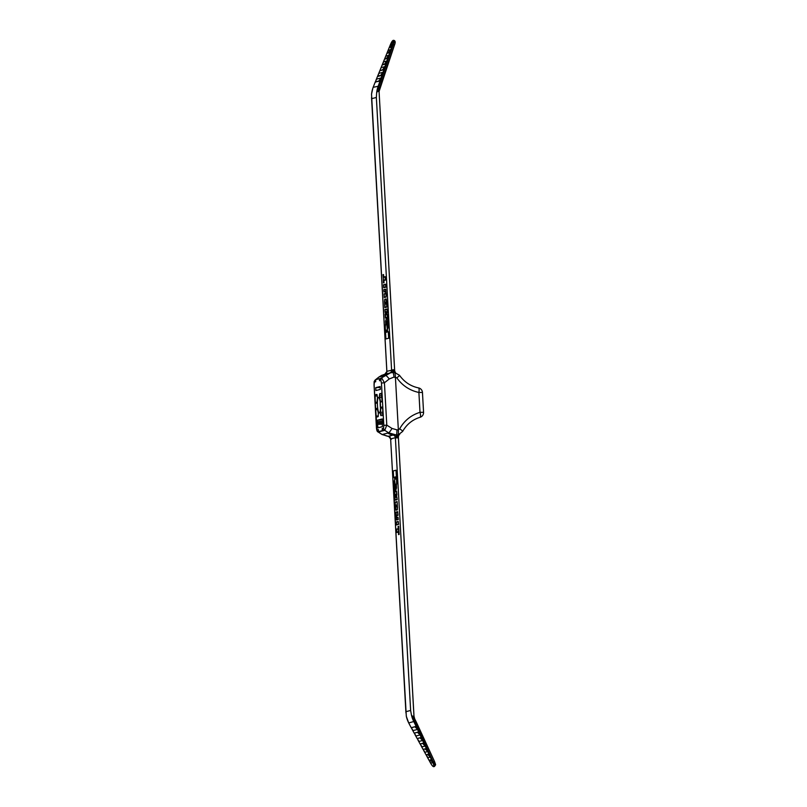 <?xml version="1.0" encoding="UTF-8"?>
<svg xmlns="http://www.w3.org/2000/svg" width="807" height="807" viewBox="0 0 807 807"><rect width="100%" height="100%" fill="white"/><g stroke="black" fill="none" stroke-linecap="round" stroke-linejoin="round"><path stroke-width="1.21" d="M383.688 287.716L385.958 287.161L385.625 284.215L383.527 284.76L383.688 287.716L385.796 287.171L385.625 284.215M383.698 277.063L383.557 274.562L382.962 274.683L383.85 282.732L383.718 280.483L385.393 280.039L385.201 276.67L383.537 277.104L383.396 274.572M383.416 282.843L384.011 282.722L383.89 280.473L385.554 280.039L385.201 276.67M388.288 331.758L388.813 338.224L385.897 338.94L388.651 338.234L388.288 331.758L387.431 331.98L387.229 328.449A4.963 0.958 -92.8 0 0 387.017 326.31L388.086 328.126L387.31 314.306L386.412 314.538L387.199 312.279L387.007 308.96L384.909 309.505L385.07 312.319L385.928 312.097L385.171 314.266L385.383 317.948L386.735 317.635M385.07 312.319L385.907 312.138M386.593 314.498L387.36 312.269L387.007 308.96M388.086 328.126L387.31 314.306M387.592 331.939L387.4 328.439A4.963 0.958 -92.8 0 0 387.229 326.674M385.706 289.178L386.129 297.047L384.404 297.49L384.031 293.859L385.544 293.466L385.575 292.084L385.443 291.549L383.93 291.942L383.799 289.642L385.544 289.188L386.23 294.989L385.968 297.057L384.243 297.501M385.474 291.569L383.93 291.942M386.25 298.963L387.067 307.033L384.798 307.588L384.717 299.326L386.069 298.973L386.906 307.043L384.798 307.588M398.537 534.597L399.132 534.476L398.678 526.315L398.083 526.436L398.204 528.686L396.53 529.12L396.721 532.499L398.396 532.065L398.971 534.486L398.507 526.325M396.721 532.499L398.396 532.095M397.125 501.581L397.377 509.832L396.025 510.185L395.027 502.125L397.125 501.581L397.478 507.774L397.205 509.842L396.025 510.185M395.359 491.524L396.53 487.983L396.368 485.078A4.963 0.958 -92.8 0 0 396.751 480.215L396.025 470.219L393.281 470.935L393.645 477.411L394.502 477.189L394.694 480.71A4.963 0.958 -92.8 0 0 394.916 482.858L393.846 481.033L394.623 494.852L395.511 494.62L394.734 496.88L394.916 500.209L397.024 499.664L396.862 496.85L396.005 497.072L396.751 494.903L396.55 491.221L395.178 491.574L396.368 487.993L396.207 485.088A4.963 0.958 -92.8 0 0 396.59 480.226L396.025 470.219M396.187 497.021L396.923 494.893L396.55 491.221M394.916 500.209L397.185 499.654L396.862 496.85M394.623 494.852L395.501 494.661M394.865 482.475L393.846 481.033M393.645 477.411L394.502 477.219M396.298 524.953L398.567 524.399L398.234 521.453L396.136 521.998L396.298 524.953L398.406 524.399L398.234 521.453M398.002 517.226L398.295 519.516L396.388 519.98L395.965 512.112L397.69 511.668L397.891 515.31L396.378 515.693L396.348 517.085L396.489 517.62L398.002 517.226L398.133 519.526L396.57 519.97M397.69 511.668L398.063 515.3L396.55 515.693L396.62 517.59M382.942 413.83L380.45 413.951L380.823 415.575L382.821 415.464L382.962 414.294L382.619 407.999L380.773 408.07A9.21 1.775 87.2 0 1 380.4 412.327L382.851 412.206M381.822 393.987L379.623 394.088L381.58 393.18L382.044 401.704L380.632 402.068L380.4 401.412L382.185 401.321M377.141 402.259L376.98 403.016L375.568 403.379L375.295 402.32L377.141 402.239A9.21 1.775 87.2 0 1 377.505 398.002L376.919 394.391L375.094 394.865L377.091 394.764M377.626 409.694L375.709 409.785L376.062 416.079L376.334 417.138L378.15 416.664L378.342 412.861A9.21 1.775 87.2 0 1 377.505 408.917L377.283 408.251L375.86 408.614L377.444 408.544M399.747 434.277L398.224 434.862M398.325 436.537L397.226 437.929L395.38 437.687L390.649 438.917L391.365 439.27M429.697 761.475L430.464 762.877A5.024 0.968 -117.2 0 0 433.268 766.337L433.611 766.247A5.024 0.968 -117.2 0 0 432.683 762.302L416.372 726.966A41.308 7.929 -117.2 0 0 413.809 721.619L413.275 720.49A27.912 27.367 -104.5 0 1 411.399 714.8L410.632 710.463L395.38 437.687A2.794 2.734 -104.5 0 0 393.039 435.064L396.096 435.034L396.64 437.898M411.399 714.8L412.831 717.534A27.347 26.823 75.5 0 0 413.88 720.237L414.405 721.357A41.863 8.03 62.8 0 1 417.007 726.774L433.319 762.111L417.128 726.714L416.372 726.966M406.536 717.09L406.304 716.122A27.912 27.367 75.5 0 0 408.181 721.821L408.715 722.941A41.308 7.929 -117.2 0 0 411.348 727.924M389.831 436.658L388.238 436.325A2.794 2.774 -133.4 0 1 390.628 438.927L406.304 716.122M417.996 732.12L419.842 735.016L416.019 736.014L414.354 733.19L417.996 732.12L414.848 732.938M419.842 735.016L419.136 733.624M423.09 743.186L424.936 746.082L421.97 746.858L420.296 744.034L423.09 743.186L420.77 743.792M424.936 746.082L424.24 744.69M428.194 754.252L430.04 757.148L427.912 757.702L426.247 754.878L428.194 754.252L426.721 754.636M430.04 757.148L429.334 755.756M430.736 759.791L432.582 762.686L430.888 763.129L429.213 760.305L430.736 759.791L429.697 760.063M432.582 762.686L431.876 761.294M425.642 748.714L427.488 751.62L424.936 752.275L423.272 749.461L425.642 748.714L423.746 749.219M427.488 751.62L426.782 750.228M420.548 737.648L422.394 740.554L418.994 741.431L417.33 738.617L420.548 737.648L417.824 738.355M422.394 740.554L421.688 739.162M415.444 726.582L417.29 729.488L413.043 730.587L411.378 727.763L415.444 726.582L411.883 727.511M417.29 729.488L416.594 728.096M431.654 761.404L430.252 760.033M429.102 755.877L427.7 754.505M426.56 750.339L425.158 748.967M424.008 744.811L422.606 743.439M421.456 739.273L420.054 737.901M418.914 733.745L417.512 732.373M416.362 728.207L414.959 726.835M380.137 378.654L390.507 372.824L394.199 372.32C394.855 372.461 395.259 374.014 395.4 376.96L398.355 429.838L399.647 428.86C404.337 420.598 411.116 415.091 420.003 412.327L418.894 392.464A4.913 1.281 -78.8 0 0 418.51 387.905M380.309 389.418L380.137 386.523L375.749 387.663L375.911 390.558L380.309 389.418M377.111 421.698L378.049 427.791L382.326 426.681L382.568 420.276L382.236 418.954L377.293 420.235L377.111 421.698L382.629 421.476M379.391 412.982A7.838 1.513 87.2 0 1 379.361 412.982A7.838 1.513 87.2 0 1 377.444 405.235A7.838 1.513 87.2 0 1 378.604 397.337A7.838 1.513 87.2 0 1 380.46 405.003A7.838 1.513 87.2 0 1 379.391 412.982M380.864 380.41A2.623 2.572 75.5 0 1 381.842 378.211L384.425 382.78L381.449 383.032L380.864 380.41L379.532 380.753L379.421 378.685L375.588 379.683L375.699 381.751L374.377 382.094L374.105 384.979M374.095 384.939L377.051 429.909A2.623 2.572 75.5 0 0 378.261 431.997L378.11 431.967M377.051 429.909L378.372 429.566L378.493 431.634L382.326 430.635L382.205 428.578L383.537 428.224L383.809 425.38L381.449 383.032M375.709 409.785L375.86 408.614M380.45 413.951L380.4 412.327M380.773 408.07L380.934 407.303L382.508 407.232M382.336 406.94L380.934 407.303M382.347 406.94L382.619 407.999M382.024 397.347L379.572 397.468A9.21 1.775 87.2 0 1 380.4 401.412M379.572 397.468L379.441 395.854L381.933 395.733M379.623 394.088L379.441 395.854M375.295 402.32L375.094 394.865M375.8 82.132L375.275 81.931L376.627 79.106L380.874 77.997L379.361 81.204L375.285 81.931L378.856 81.003L380.874 77.997M383.214 69.886L382.7 69.684L384.717 66.678L383.214 69.886L380.43 70.572M387.562 371.149L391.607 370.231L376.355 97.465L376.637 92.997A27.912 27.367 -104.5 0 1 377.868 87.146L378.271 85.976A41.308 6.607 -68.4 0 0 380.228 80.468L392.545 44.304A5.024 0.807 -68.4 0 0 393.049 40.683L392.706 40.774A5.024 0.807 -68.4 0 0 390.326 44.879L378.221 74.708M382.7 69.684L380.49 70.592M384.717 66.678L381.318 67.566L380.531 68.928M387.057 58.568L386.543 58.366L388.56 55.36L387.057 58.568L385.131 59.032M388.56 55.36L386.008 56.026L384.646 58.85L385.151 59.052M386.543 58.366L385.191 59.052M389.942 51.164L388.47 52.707L390.487 49.701L388.359 50.256L386.987 53.08L387.471 53.262M388.47 52.707L387.027 53.08L375.951 80.276M390.487 49.701L389.7 51.063M388.974 52.909L387.007 53.091M389.882 47.512L390.901 47.25L389.367 47.31M390.386 47.048L392.404 44.042L390.901 47.25M392.404 44.042L390.709 44.486L389.922 45.848M385.131 64.227L384.616 64.025L386.634 61.019L385.131 64.227L382.78 64.802M386.634 61.019L383.668 61.796L382.296 64.621L384.616 64.025M381.287 75.545L380.773 75.344L382.79 72.337L381.287 75.545L378.08 76.342M382.79 72.337L378.967 73.336L377.595 76.161M380.773 75.344L377.615 76.171L375.971 80.226M393.049 40.683A0.555 0.545 -104.5 0 1 393.755 40.37A5.578 0.888 111.6 0 1 393.866 40.37A5.578 0.888 111.6 0 1 393.201 44.395L380.874 80.549A41.863 6.688 111.6 0 1 378.897 86.137L378.493 87.297A27.347 26.823 75.5 0 0 377.747 90.091L376.637 92.997M375.285 81.941A41.308 6.607 -68.4 0 0 373.177 87.297L372.763 88.477A27.912 27.367 75.5 0 0 371.543 94.318L386.876 371.462L384.778 374.317A2.794 2.784 75.3 0 0 386.856 371.462A2.794 2.734 75.5 0 1 384.848 374.297L389.569 373.066A2.794 2.734 75.5 0 0 391.607 370.231L393.413 369.697L394.673 371.099M371.543 94.318L371.644 93.42M402.501 431.563A4.913 0.898 -151.3 0 0 402.612 431.473L398.144 434.882M397.226 437.929L397.569 435.003L396.096 435.034L397.7 434.973C398.325 434.519 398.547 432.804 398.355 429.838L396.923 429.849A4.913 0.767 89.2 0 1 396.267 434.993L388.712 432.834L384.747 430.323L378.261 431.997L382.175 434.529L389.216 436.698M391.647 370.221A2.794 2.653 75.5 0 1 389.69 373.036L392.797 372.43A4.913 0.787 85.1 0 1 393.977 377.091L389.256 378.967A4.913 0.746 51.7 0 0 385.494 375.326L384.687 375.527A13.951 13.679 -104.5 0 1 389.69 373.036L389.569 373.066A13.951 13.679 -104.5 0 0 384.586 375.558L379.764 376.808A13.951 13.679 -104.5 0 1 384.778 374.317L378.957 377.02L375.346 379.895A2.623 2.572 75.5 0 0 374.377 382.094M376.466 427.286L376.415 427.317C376.607 430.242 377.172 431.795 378.13 431.977L382.044 434.509A4.913 0.797 122.9 0 0 382.175 434.529L382.982 434.317A13.951 13.679 75.5 0 0 388.238 436.325L393.039 435.064A13.951 13.679 75.5 0 1 387.804 433.066L387.905 433.046A13.951 13.679 75.5 0 0 393.16 435.044A2.794 2.653 -95.7 0 1 395.42 437.687M423.564 412.316L420.003 412.327A4.913 1.372 -106.3 0 1 420.033 417.3A4.913 4.913 0 0 0 423.564 412.316L422.454 392.454A4.913 4.913 0 0 0 418.5 387.905A4.913 1.281 -78.8 0 0 418.389 387.905M399.354 375.245A4.913 0.575 145.3 0 1 399.485 375.295A4.913 0.575 145.3 0 1 396.792 377.827L393.977 377.091M392.797 372.43L394.27 372.309L399.485 375.285C404.327 382.034 410.672 386.24 418.5 387.905M389.256 378.967L384.425 382.78L386.795 425.138L384.747 430.323A2.623 2.572 75.5 0 1 383.537 428.224M420.033 417.3C412.468 419.65 406.657 424.371 402.612 431.473A4.913 0.898 -151.3 0 0 399.647 428.86M379.532 380.753A2.623 2.572 -104.5 0 1 380.41 378.644L379.421 378.685M378.493 431.634L383.315 430.595A2.623 2.572 -104.5 0 1 382.205 428.578M396.923 429.849L392.02 428.456L386.795 425.138L383.809 425.38M380.208 402.148A7.566 1.453 -92.8 0 0 380.49 408.039M383.315 430.595L382.326 430.635M392.827 369.788L392.686 372.441M393.413 369.697L394.068 372.35M394.109 481.749L394.068 484.089L393.927 481.436L394.976 483.242A4.963 0.958 -92.8 0 0 395.884 485.431A4.963 0.958 -92.8 0 0 396.126 485.229L396.308 487.832L394.946 491.917L396.509 491.503L396.691 494.731L395.763 497.415L396.822 497.142L395.763 497.415M395.894 478.965L395.188 479.146L394.936 477.068L395.904 476.816L395.894 478.965M395.309 479.116L394.936 477.068M395.107 477.058L395.904 476.856M394.068 484.089L394.653 494.57L395.753 494.277L394.794 497.051L394.956 499.916L396.953 499.392L396.822 497.142M394.23 484.079L394.411 484.684M394.573 484.674L394.663 489.234M394.825 489.224L394.401 490.091M394.573 490.081L394.815 494.52M394.794 497.051L395.753 494.277M394.956 497.041L395.117 499.866M396.509 491.544L394.946 491.917M395.016 488.245L395.702 486.682L394.865 485.461L395.016 488.245L395.531 486.692L394.865 485.461M395.4 486.722L394.936 485.875L395.047 487.801L395.4 486.722M395.127 486.207L395.188 487.378M397.417 507.785L397.195 509.56L395.823 509.913L395.42 508.309L395.097 502.388L397.094 501.873L397.417 507.785M395.934 509.883L395.097 502.388M395.259 502.378L397.094 501.904M396.055 506.917L397.024 506.665L397.034 504.95L395.692 505.263L395.884 506.927L396.862 506.675L396.873 504.96M395.874 506.645L396.842 506.393L396.832 505.253L395.763 505.525L395.874 506.645M396.832 505.283L395.763 505.525M395.924 505.515L396.015 506.614M396.338 524.661L398.335 524.136L398.204 521.736L396.207 522.26L396.338 524.661M398.204 521.776L396.207 522.26M396.368 522.25L396.499 524.611M397.962 517.519L398.063 519.264L396.378 519.698L395.985 512.395L397.649 511.951L397.831 515.037L396.368 515.421L396.298 517.095L396.499 517.892L397.962 517.519L396.671 517.892M396.489 519.668L396.146 512.384L397.659 511.991M398.577 534.305L398.476 526.618L398.275 528.948L396.6 529.382L396.762 532.206L398.436 531.773L398.577 534.305M398.315 526.689L398.275 528.948M398.436 528.948L396.6 529.382M396.772 529.382L396.923 532.166M398.739 534.264L398.436 531.773M384.505 301.374L384.737 299.599L386.099 299.256L386.835 306.771L384.838 307.296L384.505 301.374L384.899 299.599L386.15 299.266M385 307.255L384.677 301.374M386.079 302.544L385.252 302.766L385.262 303.876M385.09 302.766L385.1 303.916L386.17 303.634L386.059 302.524L385.252 302.766M386.039 302.242L385.07 302.494L385.06 304.209L386.24 303.906L386.039 302.242M386.24 303.906L385.06 304.209M386.402 303.896L386.21 302.232M383.961 291.65L383.87 289.905L385.554 289.471L386.18 294.999L385.948 296.774L384.273 297.208L384.102 294.121L385.564 293.748L385.635 292.073L385.433 291.266L383.961 291.65M384.122 291.609L383.87 289.905M384.031 289.895L385.605 289.481M384.435 297.168L384.102 294.121M384.263 294.121L385.726 293.738L385.595 291.256M386.957 325.927A4.963 0.958 -92.8 0 0 386.049 323.738A4.963 0.958 -92.8 0 0 385.796 323.93L385.625 321.337L386.987 317.252L385.423 317.655L385.242 314.427L386.17 311.754L385.1 312.027L384.979 309.767L386.977 309.252L387.138 312.107L386.17 314.881L387.269 314.599L388.006 327.723L387.118 325.917A4.963 0.958 -92.8 0 0 386.21 323.728A4.963 0.958 -92.8 0 0 386.129 323.748M386.039 330.204L386.745 330.023L386.987 332.091L386.018 332.343L386.039 330.204L386.775 330.043M386.19 332.302L386.2 330.194M385.383 317.948L386.745 317.595L385.564 321.176L385.726 324.081A4.963 0.958 -92.8 0 0 385.343 328.943L385.897 338.94M387.118 325.917L387.985 327.41M387.279 314.639L386.17 314.881M386.977 309.283L384.979 309.767M385.141 309.767L385.262 311.986M385.242 314.427L386.17 311.754M385.403 314.427L385.585 317.615M385.625 321.337L386.987 317.252M385.786 321.327L385.928 323.789M386.906 321.781L386.967 322.951M386.987 323.294L386.886 321.368L386.987 323.294M386.392 322.477L387.067 323.708L386.916 320.924L386.392 322.477M386.916 320.924L387.067 323.708M383.355 274.864L383.456 282.551L383.658 280.211L385.322 279.777L385.171 276.962L383.496 277.396L383.032 274.945M383.194 274.935L383.618 282.511M385.171 276.993L383.496 277.396M385.595 284.508L383.597 285.022L383.728 287.423L385.726 286.909L385.595 284.508L383.597 285.022M383.759 285.022L383.89 287.383M375.749 387.663L380.198 387.451M376.355 97.465L371.634 98.686M405.901 711.683L410.632 710.463M379.754 393.655L381.761 393.554M376.062 416.079L378.322 415.968M398.335 436.698L413.961 716.132M413.275 720.49L413.971 720.187L413.668 719.572A8.514 8.342 -104.5 0 1 412.75 716.152L412.831 717.534M412.75 716.152L413.961 716.152A6.981 6.839 75.5 0 0 414.717 718.956L413.991 716.142L398.355 436.567L399.263 434.398M414.405 721.357L408.705 722.951L411.509 728.247M412.064 729.235L414.324 733.371M415.01 734.622L417.3 738.819M417.945 739.999L420.286 744.266M420.891 745.375L423.261 749.713M423.826 750.742L426.247 755.17M426.762 756.109L429.233 760.638M414.727 718.976L415.05 719.572A40.33 7.737 62.8 0 1 418.056 725.856L417.128 726.714A41.863 8.03 -117.2 0 0 413.971 720.187L415.05 719.572L434.378 761.193L418.107 725.977M432.683 762.302L433.319 762.111A5.578 1.069 62.8 0 1 434.398 766.479L434.519 766.418A5.578 1.069 -117.2 0 1 434.469 766.438L434.438 766.458M434.519 766.418A5.578 1.069 -117.2 0 0 433.45 762.05L434.428 761.243C436.022 766.085 435.901 763.987 434.519 766.418M413.668 719.572L414.748 718.956L415.05 719.572M422.454 392.454L418.894 392.464C409.744 390.507 402.38 385.625 396.792 377.827M380.228 80.468L382.034 81.487A40.33 6.446 111.6 0 1 379.734 87.923M377.747 90.091L377.827 91.473A8.514 8.342 -104.5 0 1 378.352 87.983L378.594 87.348A41.863 6.688 -68.4 0 0 381.005 80.599L393.322 44.446L394.401 45.263L382.074 81.346M392.545 44.304L393.322 44.446A5.578 0.888 -68.4 0 0 393.987 40.421A5.578 0.888 -68.4 0 0 393.927 40.411M379.361 81.204L378.856 81.003M377.868 87.146L379.744 87.953L379.492 88.568M378.352 87.983L379.472 88.619A6.981 6.839 75.5 0 0 379.038 91.453M392.706 40.774A0.555 0.545 -104.5 0 1 393.08 40.441L389.942 45.807M375.366 81.719L373.167 87.307L378.897 86.137M377.827 91.473L379.068 91.463L394.663 370.887M379.764 376.808L378.957 377.02A4.913 1.019 51.4 0 0 378.876 377.061L375.275 379.936C373.823 382.498 374.246 379.885 374.055 384.959L376.415 427.317M382.982 434.317L387.804 433.066M387.905 433.046L388.712 432.834A4.913 0.525 122.4 0 0 392.02 428.456M379.865 376.778A13.951 13.679 -104.5 0 1 384.848 374.297M383.083 434.297A13.951 13.679 75.5 0 0 388.318 436.294A2.794 2.734 -104.5 0 1 390.649 438.917M378.826 377.121A4.913 1.019 51.4 0 1 378.876 377.061L381.812 375.275M389.61 436.708L382.044 434.509A4.913 0.797 122.9 0 1 381.973 434.408M377.353 395.914L374.942 396.035M380.823 415.575L382.73 415.484M433.611 766.247A0.555 0.545 75.5 0 0 434.237 766.539L433.894 766.63C433.188 766.912 432.038 765.672 430.464 762.897L430.464 762.877M433.268 766.337A0.555 0.545 75.5 0 0 433.894 766.63M406.375 716.495L408.705 722.951M371.573 93.975L372.763 88.477M382.185 424.129L377.858 424.341M377.726 423.806L382.155 423.594L377.726 423.806M377.151 422.545L382.568 422.283M377.293 420.235L382.548 420.023M389.912 436.658L388.893 436.567L390.628 438.947L405.941 712.934M393.08 40.441L393.987 40.421C395.42 40.885 395.551 42.489 394.401 45.263L379.068 91.463L394.694 371.038L395.541 372.794M371.533 97.465L386.856 371.442M412.014 729.165L414.334 733.412M414.949 734.541L417.32 738.859M417.895 739.908L420.296 744.316M420.83 745.285L423.282 749.774M423.756 750.641L426.278 755.241M426.691 755.998L429.274 760.729M429.617 761.344L430.464 762.897M389.327 47.31L387.592 51.598M373.167 87.307L372.753 88.477"/></g></svg>

